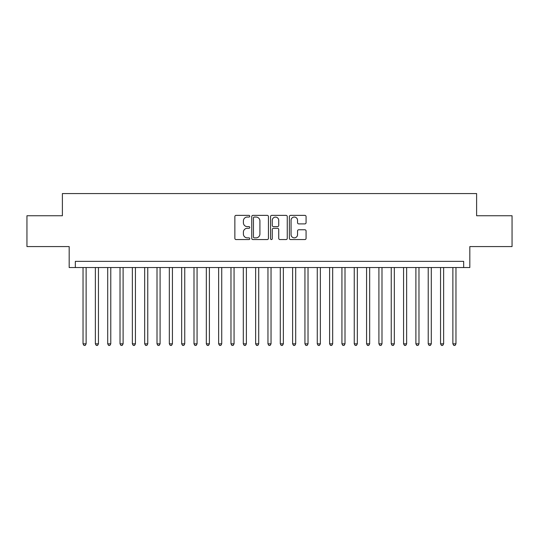 <?xml version="1.0" encoding="UTF-8"?>
<svg xmlns="http://www.w3.org/2000/svg" width="539" height="539" viewBox="0 0 539 539"><rect width="100%" height="100%" fill="white"/><g stroke="black" fill="none" stroke-linecap="round" stroke-linejoin="round"><path stroke-width="0.81" d="M249.779 216.206A0.849 0.849 0 0 0 248.93 215.364L236.075 215.364A1.213 1.213 0 0 0 234.863 216.57L234.863 238.353A1.213 1.213 0 0 0 236.075 239.565L248.93 239.565A0.849 0.849 0 0 0 249.779 238.716A0.849 0.849 0 0 0 248.93 237.867L247.266 237.867A3.874 3.874 0 0 1 243.392 233.993L243.392 232.181A3.874 3.874 0 0 1 247.266 228.307L248.93 228.307A0.849 0.849 0 0 0 249.779 227.465A0.849 0.849 0 0 0 248.93 226.616L247.266 226.616A3.874 3.874 0 0 1 243.392 222.742L243.392 220.929A3.874 3.874 0 0 1 247.266 217.055L248.93 217.055A0.849 0.849 0 0 0 249.779 216.206M304.865 223.894A1.213 1.213 0 0 0 306.071 222.681L306.071 216.57A1.213 1.213 0 0 0 304.865 215.364L290.588 215.364A1.213 1.213 0 0 0 289.376 216.57L289.376 238.353A1.213 1.213 0 0 0 290.588 239.565L304.865 239.565A1.213 1.213 0 0 0 306.071 238.353L306.071 230.968A1.213 1.213 0 0 0 304.865 229.762L298.754 229.762A1.213 1.213 0 0 0 297.541 230.968L297.541 234.633A3.234 3.234 0 0 1 294.307 237.867A3.234 3.234 0 0 1 291.067 234.633L291.067 220.289A3.234 3.234 0 0 1 294.307 217.055A3.234 3.234 0 0 1 297.541 220.289L297.541 222.681A1.213 1.213 0 0 0 298.754 223.894L304.865 223.894M463.661 267.526L469.826 267.526L469.826 246.572L512.05 246.572L512.05 215.748L476.611 215.748L476.611 193.562L62.389 193.562L62.389 215.748L26.95 215.748L26.95 246.572L69.174 246.572L69.174 267.526L463.661 267.526L463.661 261.361L75.339 261.361L75.339 267.526M268.442 216.57A1.213 1.213 0 0 0 267.229 215.364L252.953 215.364A1.213 1.213 0 0 0 251.74 216.57L251.74 238.353A1.213 1.213 0 0 0 252.953 239.565L267.229 239.565A1.213 1.213 0 0 0 268.442 238.353L268.442 216.57M271.771 215.364L286.047 215.364A1.213 1.213 0 0 1 287.26 216.57L287.26 238.353A1.213 1.213 0 0 1 286.047 239.565L279.936 239.565A1.213 1.213 0 0 1 278.724 238.353L278.724 229.52A1.213 1.213 0 0 0 277.518 228.307L273.462 228.307A1.213 1.213 0 0 0 272.256 229.52L272.256 238.716A0.849 0.849 0 0 1 271.407 239.565A0.849 0.849 0 0 1 270.558 238.716L270.558 216.57A1.213 1.213 0 0 1 271.771 215.364M254.287 217.055A0.849 0.849 0 0 0 253.438 217.904L253.438 237.019A0.849 0.849 0 0 0 254.287 237.867L256.038 237.867A3.874 3.874 0 0 0 259.913 233.993L259.913 220.929A3.874 3.874 0 0 0 256.038 217.055L254.287 217.055M278.724 220.35A3.234 3.234 0 0 0 275.49 217.116A3.234 3.234 0 0 0 272.256 220.35L272.256 225.403A1.213 1.213 0 0 0 273.462 226.616L277.518 226.616A1.213 1.213 0 0 0 278.724 225.403L278.724 220.35M83.04 267.526L83.04 343.835L86.125 343.835L86.125 267.526M86.125 343.835L85.196 345.438L83.969 345.438L83.04 343.835M95.369 267.526L95.369 343.835L98.448 343.835L98.448 267.526M98.448 343.835L97.525 345.438L96.292 345.438L95.369 343.835M107.699 267.526L107.699 343.835L110.778 343.835L110.778 267.526M110.778 343.835L109.855 345.438L108.622 345.438L107.699 343.835M120.022 267.526L120.022 343.835L123.108 343.835L123.108 267.526M123.108 343.835L122.185 345.438L120.952 345.438L120.022 343.835M132.351 267.526L132.351 343.835L135.437 343.835L135.437 267.526M135.437 343.835L134.507 345.438L133.274 345.438L132.351 343.835M144.681 267.526L144.681 343.835L147.76 343.835L147.76 267.526M147.76 343.835L146.837 345.438L145.604 345.438L144.681 343.835M157.011 267.526L157.011 343.835L160.09 343.835L160.09 267.526M160.09 343.835L159.167 345.438L157.934 345.438L157.011 343.835M169.334 267.526L169.334 343.835L172.419 343.835L172.419 267.526M172.419 343.835L171.496 345.438L170.263 345.438L169.334 343.835M181.663 267.526L181.663 343.835L184.749 343.835L184.749 267.526M184.749 343.835L183.819 345.438L182.586 345.438L181.663 343.835M193.993 267.526L193.993 343.835L197.072 343.835L197.072 267.526M197.072 343.835L196.149 345.438L194.916 345.438L193.993 343.835M206.322 267.526L206.322 343.835L209.401 343.835L209.401 267.526M209.401 343.835L208.478 345.438L207.245 345.438L206.322 343.835M218.645 267.526L218.645 343.835L221.731 343.835L221.731 267.526M221.731 343.835L220.808 345.438L219.575 345.438L218.645 343.835M230.975 267.526L230.975 343.835L234.061 343.835L234.061 267.526M234.061 343.835L233.131 345.438L231.898 345.438L230.975 343.835M243.305 267.526L243.305 343.835L246.384 343.835L246.384 267.526M246.384 343.835L245.461 345.438L244.228 345.438L243.305 343.835M255.634 267.526L255.634 343.835L258.713 343.835L258.713 267.526M258.713 343.835L257.79 345.438L256.557 345.438L255.634 343.835M267.957 267.526L267.957 343.835L271.043 343.835L271.043 267.526M271.043 343.835L270.113 345.438L268.887 345.438L267.957 343.835M280.287 267.526L280.287 343.835L283.366 343.835L283.366 267.526M283.366 343.835L282.443 345.438L281.21 345.438L280.287 343.835M292.616 267.526L292.616 343.835L295.695 343.835L295.695 267.526M295.695 343.835L294.772 345.438L293.539 345.438L292.616 343.835M304.939 267.526L304.939 343.835L308.025 343.835L308.025 267.526M308.025 343.835L307.102 345.438L305.869 345.438L304.939 343.835M317.269 267.526L317.269 343.835L320.355 343.835L320.355 267.526M320.355 343.835L319.425 345.438L318.192 345.438L317.269 343.835M329.598 267.526L329.598 343.835L332.678 343.835L332.678 267.526M332.678 343.835L331.754 345.438L330.522 345.438L329.598 343.835M341.928 267.526L341.928 343.835L345.007 343.835L345.007 267.526M345.007 343.835L344.084 345.438L342.851 345.438L341.928 343.835M354.251 267.526L354.251 343.835L357.337 343.835L357.337 267.526M357.337 343.835L356.414 345.438L355.181 345.438L354.251 343.835M366.581 267.526L366.581 343.835L369.666 343.835L369.666 267.526M369.666 343.835L368.737 345.438L367.504 345.438L366.581 343.835M378.91 267.526L378.91 343.835L381.989 343.835L381.989 267.526M381.989 343.835L381.066 345.438L379.833 345.438L378.91 343.835M391.24 267.526L391.24 343.835L394.319 343.835L394.319 267.526M394.319 343.835L393.396 345.438L392.163 345.438L391.24 343.835M403.563 267.526L403.563 343.835L406.649 343.835L406.649 267.526M406.649 343.835L405.726 345.438L404.493 345.438L403.563 343.835M415.892 267.526L415.892 343.835L418.978 343.835L418.978 267.526M418.978 343.835L418.048 345.438L416.815 345.438L415.892 343.835M428.222 267.526L428.222 343.835L431.301 343.835L431.301 267.526M431.301 343.835L430.378 345.438L429.145 345.438L428.222 343.835M440.552 267.526L440.552 343.835L443.631 343.835L443.631 267.526M443.631 343.835L442.708 345.438L441.475 345.438L440.552 343.835M452.875 267.526L452.875 343.835L455.96 343.835L455.96 267.526M455.96 343.835L455.031 345.438L453.804 345.438L452.875 343.835"/></g></svg>
